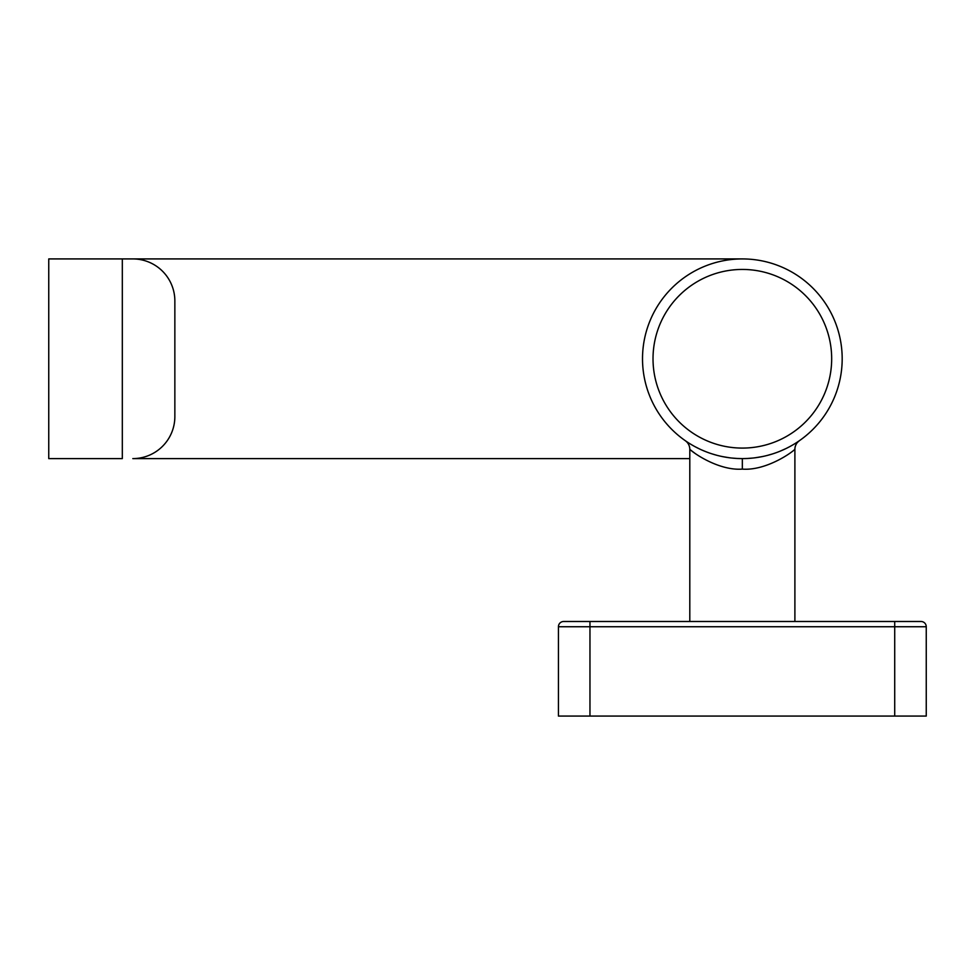 <?xml version="1.0" encoding="UTF-8"?>
<svg xmlns="http://www.w3.org/2000/svg" width="975" height="975" viewBox="0 0 975 975"><rect width="100%" height="100%" fill="white"/><g stroke="black" fill="none" stroke-linecap="round" stroke-linejoin="round"><path stroke-width="1.46" d="M563.684 621.489A5.253 5.253 0 0 0 558.431 626.742A5.253 5.253 0 0 1 563.684 621.489L920.997 621.489A5.253 5.253 0 0 1 926.25 626.742L926.25 716.064L558.431 716.064L558.431 626.742L926.25 626.742M695.078 453.412L692.36 451.388M692.092 451.181L689.8 449.317C695.431 454.643 720.123 470.791 742.341 469.109C764.461 470.815 789.275 454.643 794.893 449.317A10.506 10.506 30.5 0 1 799.354 440.712A10.506 10.506 30.5 0 1 799.39 440.7L799.317 440.749M776.831 452.449L774.577 453.253L776.819 452.461M768.373 455.142L771.676 454.192M794.893 621.489L794.893 449.317A10.506 10.506 0 0 1 799.39 440.7L797.623 442.248M689.8 621.489L689.8 449.317A10.506 10.506 -30.5 0 0 685.291 440.7L687.741 442.345M695.138 446.733L699.319 448.853L695.138 446.733M707.838 452.449L709.885 453.18M711.969 453.862L716.272 455.13M721.147 456.324L726.241 457.287M731.445 458.006L736.795 458.445M685.912 441.114L687.058 442.236M689.8 449.317A10.506 10.506 0 0 0 686.875 442.053A10.506 10.506 0 0 1 689.8 449.317M747.862 458.445L753.212 458.006M758.416 457.299L763.51 456.337M742.341 469.109L742.341 458.603A99.84 99.84 0 0 0 842.181 358.763A99.84 99.84 0 0 0 742.341 258.923A99.84 99.84 0 0 0 642.513 358.763A99.84 99.84 0 0 0 742.341 458.603A99.84 99.84 0 0 0 842.181 358.763A99.84 99.84 0 0 0 742.341 258.923A99.84 99.84 0 0 0 642.513 358.763A99.84 99.84 0 0 0 742.341 458.603L737.149 458.469M742.341 258.923L122.314 258.923L122.314 458.603L48.75 458.603L48.75 258.923L132.819 258.923A42.035 42.035 0 0 1 174.854 300.97L174.854 416.569A42.035 42.035 0 0 1 132.819 458.603L689.8 458.603M894.721 716.064L894.721 621.489M589.96 621.489L589.96 716.064M794.893 449.317A10.506 10.506 0 0 1 799.39 440.7L797.136 442.223M742.341 448.086A89.322 89.322 0 0 0 831.675 358.763A89.322 89.322 0 0 0 742.341 269.441A89.322 89.322 0 0 0 653.018 358.763A89.322 89.322 0 0 0 742.341 448.086M786.52 448.293L789.36 446.83M797.428 442.028L799.183 440.846M799.342 440.724L797.721 442.15M729.373 457.75L722.609 456.629M717.429 455.447L712.92 454.167M706.619 451.986L701.622 449.926M691.092 444.442L689.8 443.662M685.815 441.053L686.961 442.138M795.892 443.028L794.467 443.918M786.033 448.537L780.11 451.181M772.785 453.85L767.167 455.471M762.023 456.641L755.247 457.763M747.484 458.469L742.402 458.603"/></g></svg>
